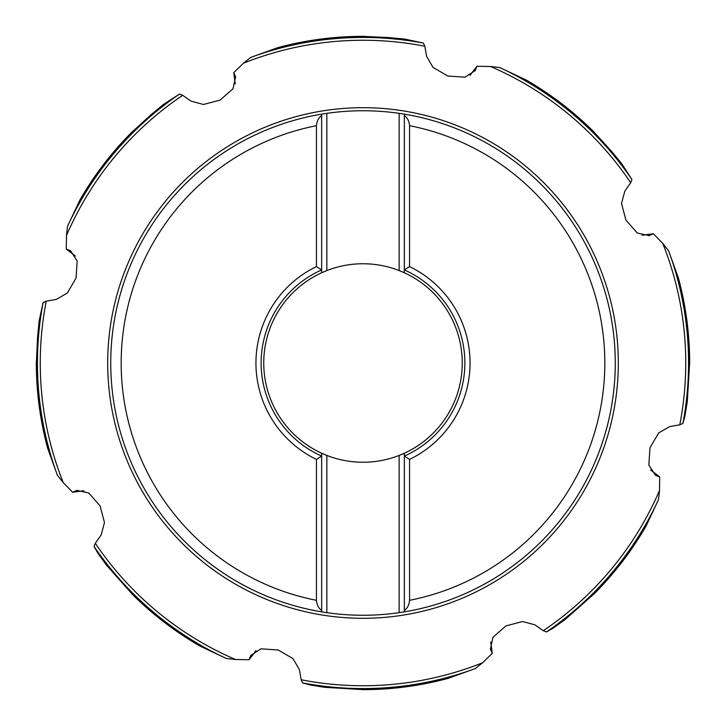 <?xml version="1.0" encoding="UTF-8"?>
<svg xmlns="http://www.w3.org/2000/svg" width="726" height="726" viewBox="0 0 726 726"><rect width="100%" height="100%" fill="white"/><g stroke="black" fill="none" stroke-linecap="round" stroke-linejoin="round"><path stroke-width="1.09" d="M182.734 95.297L179.513 94.062L163.659 104.299L151.135 114.644L131.642 132.395A326.664 326.664 0 0 0 131.342 132.695A326.664 326.664 0 0 0 79.878 200.067L67.536 226.276L66.474 235.569A322.743 322.743 0 0 1 182.734 95.297L191.129 101.186L203.471 104.48L220.096 100.079L233.019 88.753L235.605 76.802L233.736 72.645L235.26 83.962M66.474 235.569L66.284 249.091L75.368 256.015M36.554 361.475L36.345 363.526A326.664 326.664 0 0 0 47.589 447.987L57.399 475.249L63.216 482.563A322.743 322.743 0 0 1 46.237 301.172L56.338 299.402L67.391 293.005L76.039 278.131L77.165 260.988L70.549 250.715L66.284 249.091M668.601 250.751A325.566 325.566 0 0 1 682.912 423.421L684.945 415.916L687.295 401.66L689.655 362.474A326.664 326.664 0 0 0 678.411 278.013L668.601 250.751L662.784 243.437L653.355 233.736L642.038 235.26M630.703 182.734L631.938 179.513L621.701 163.659L611.356 151.135L593.605 131.642A326.664 326.664 0 0 0 525.933 79.878L499.724 67.536L490.431 66.474A322.743 322.743 0 0 1 630.703 182.734L624.814 191.129L621.52 203.471L625.921 220.096L637.246 233.019L649.198 235.605L653.355 233.736M490.431 66.474L476.909 66.284L469.985 75.368M424.828 46.237L423.421 43.088L404.972 39.113L388.809 37.58L362.474 36.345A326.664 326.664 0 0 0 278.013 47.589L250.751 57.399L243.437 63.216A322.743 322.743 0 0 1 424.828 46.237L426.598 56.338L432.995 67.391L447.869 76.039L465.012 77.165L475.285 70.549L476.909 66.284M243.437 63.216L233.736 72.645M362.002 36.409L362.401 36.345A326.655 326.655 0 0 0 277.867 47.635M363.853 36.345A326.664 326.664 0 0 0 362.474 36.345L363.853 36.345A326.664 326.664 0 0 0 278.013 47.589M593.233 131.361L593.559 131.597A326.655 326.655 0 0 0 525.805 79.806M593.605 131.642L594.585 132.622A326.664 326.664 0 0 0 593.605 131.642A326.664 326.664 0 0 1 594.585 132.622M682.912 423.421L679.763 424.828L669.662 426.598L658.609 432.995L649.961 447.869L648.835 465.012L655.451 475.285L659.716 476.909L650.632 469.985M63.216 482.563L72.645 492.264L83.962 490.74M94.062 546.487L97.937 553.239L106.359 564.973L132.395 594.358A326.664 326.664 0 0 0 200.067 646.122L226.276 658.464A325.566 325.566 0 0 1 94.062 546.487L95.297 543.266L101.186 534.871L104.48 522.529L100.079 505.904L88.753 492.981L76.802 490.395L72.645 492.264M226.276 658.464L235.569 659.526L249.091 659.716L256.015 650.632M302.579 682.912L310.084 684.945L324.34 687.295L363.526 689.655A326.664 326.664 0 0 0 447.987 678.411L475.249 668.601A325.566 325.566 0 0 1 302.579 682.912L301.172 679.763L299.402 669.662L293.005 658.609L278.131 649.961L260.988 648.835L250.715 655.451L249.091 659.716M475.249 668.601L482.563 662.784L492.264 653.355L490.74 642.038M546.487 631.938L553.239 628.063L564.973 619.641L594.358 593.605A326.664 326.664 0 0 0 646.122 525.933L658.464 499.724A325.566 325.566 0 0 1 546.487 631.938L543.266 630.703L534.871 624.814L522.529 621.52L505.904 625.921L492.981 637.246L490.395 649.198L492.264 653.355M658.464 499.724L659.526 490.431L659.716 476.909M594.639 593.233L594.403 593.559A326.655 326.655 0 0 0 646.194 525.805M594.358 593.605L593.378 594.585A326.664 326.664 0 0 0 594.358 593.605A326.664 326.664 0 0 1 593.378 594.585M363.998 689.591L363.599 689.655A326.655 326.655 0 0 0 448.133 678.365M363.526 689.655L362.147 689.655A326.664 326.664 0 0 0 363.526 689.655A326.664 326.664 0 0 1 362.147 689.655M132.767 594.639L132.441 594.403A326.655 326.655 0 0 0 200.194 646.194M132.395 594.358L131.415 593.378A326.664 326.664 0 0 0 132.395 594.358A326.664 326.664 0 0 1 131.415 593.378M131.361 132.767L131.597 132.441A326.655 326.655 0 0 0 79.806 200.194M131.642 132.395L132.622 131.415A326.664 326.664 0 0 0 131.642 132.395L131.342 132.695M46.237 301.172L43.088 302.579L39.113 321.028L37.58 337.191L36.345 363.599A326.655 326.655 0 0 0 47.635 448.133M36.409 363.998L36.345 363.526A326.664 326.664 0 0 1 36.336 363A326.664 326.664 0 0 1 36.345 362.147L36.3 361.866M321.645 611.846A252.258 252.258 0 0 1 321.645 114.154L326.854 113.347L326.854 270.571A99.244 99.244 0 0 0 321.645 272.776L321.645 114.154A252.258 252.258 0 0 0 321.645 611.846L326.854 612.653L326.854 455.429A99.244 99.244 0 0 0 399.146 455.429L404.355 453.224A99.244 99.244 0 0 0 404.355 272.776L399.146 270.571A99.244 99.244 0 0 0 326.854 270.571L321.645 272.776A99.244 99.244 0 0 0 321.645 453.224L321.645 611.846A252.258 252.258 0 0 1 321.645 114.154L321.645 269.918L316.436 266.596L316.436 125.689C316.863 121.061 318.605 117.685 321.645 115.57M404.355 611.065L404.355 611.846A252.258 252.258 0 0 0 615.258 363A252.258 252.258 0 0 1 404.355 611.846L399.146 612.653A252.258 252.258 0 0 1 326.854 612.653M399.146 612.653L399.146 455.429A99.244 99.244 0 0 0 404.355 453.224L404.355 456.082L409.564 459.404A107.067 107.067 0 0 0 409.564 266.596L404.355 269.918L404.355 114.154L399.146 113.347A252.258 252.258 0 0 0 326.854 113.347M326.854 455.429L321.645 453.224A99.244 99.244 0 0 0 326.854 455.429A99.244 99.244 0 0 1 321.645 453.224M316.436 266.596A107.067 107.067 0 0 0 316.436 459.404L316.436 600.311C316.863 604.939 318.605 608.315 321.645 610.43M409.564 266.596L409.564 125.689A241.84 241.84 0 0 1 409.564 600.311C409.137 604.939 407.395 608.315 404.355 610.43L404.355 456.082A101.849 101.849 0 0 0 404.355 269.918L404.355 272.776A99.244 99.244 0 0 0 399.146 270.571L399.146 113.347M615.258 363A252.258 252.258 0 0 0 404.355 114.154A252.258 252.258 0 0 1 615.258 363A252.258 252.258 0 0 0 404.355 114.154A252.258 252.258 0 0 1 404.355 611.846L404.355 610.43M409.564 125.689C409.137 121.061 407.395 117.685 404.355 115.57M409.564 600.311L409.564 459.404M404.355 456.082L404.355 610.802M321.645 269.918A101.849 101.849 0 0 0 321.645 456.082L316.436 459.404M689.5 363L689.655 362.401A326.655 326.655 0 0 0 678.365 277.867M689.655 362.474A326.664 326.664 0 0 1 689.664 363A326.664 326.664 0 0 0 689.655 362.474L689.664 363.064A326.664 326.664 0 0 1 689.655 363.853A326.664 326.664 0 0 0 689.664 363.064A326.664 326.664 0 0 0 689.664 363A326.664 326.664 0 0 1 689.664 363.064M107.693 363A255.307 255.307 0 0 1 363 107.693A255.307 255.307 0 0 1 618.307 363A255.307 255.307 0 0 1 363 618.307A255.307 255.307 0 0 1 107.693 363M662.784 243.437A322.743 322.743 0 0 1 679.763 424.828M250.751 57.399A325.566 325.566 0 0 1 423.421 43.088M499.724 67.536A325.566 325.566 0 0 1 631.938 179.513M95.297 543.266A322.743 322.743 0 0 0 235.569 659.526M301.172 679.763A322.743 322.743 0 0 0 482.563 662.784M543.266 630.703A322.743 322.743 0 0 0 659.526 490.431M67.536 226.276A325.566 325.566 0 0 1 179.513 94.062M57.399 475.249A325.566 325.566 0 0 1 43.088 302.579M36.345 363.526A326.664 326.664 0 0 1 36.336 363A326.664 326.664 0 0 1 36.345 362.147M316.436 600.311A241.84 241.84 0 0 1 316.436 125.689M399.146 455.429A99.244 99.244 0 0 0 404.355 453.224M235.705 77.292L235.596 76.802M648.708 235.705L649.198 235.596M490.295 648.708L490.404 649.198M77.292 490.295L76.802 490.404"/></g></svg>
